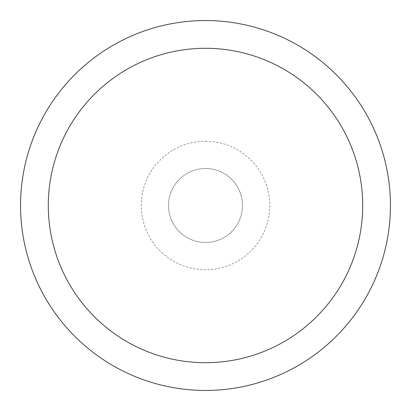<?xml version="1.0" encoding="UTF-8"?>
<svg xmlns="http://www.w3.org/2000/svg" width="411" height="411" viewBox="0 0 411 411"><rect width="100%" height="100%" fill="white"/><g stroke="black" fill="none" stroke-linecap="round" stroke-linejoin="round"><path stroke-width="0.31" stroke-dasharray="2.06 1.54" d="M205.5 168.515A36.985 36.985 0 0 1 242.485 205.5A36.985 36.985 0 0 1 205.5 242.485A36.985 36.985 0 0 1 168.515 205.5A36.985 36.985 0 0 1 205.5 168.515A36.985 36.985 0 0 1 242.485 205.5A36.985 36.985 0 0 1 205.5 242.485A36.985 36.985 0 0 1 168.515 205.5A36.985 36.985 0 0 1 223.995 173.468A36.99 36.99 0 0 1 237.532 223.995A36.99 36.99 0 0 1 169.769 195.929A36.99 36.99 0 0 1 205.5 168.51M205.5 20.555A184.945 184.945 0 0 1 390.445 205.5A184.945 184.945 0 0 1 205.5 390.445A184.95 184.95 0 0 1 20.55 205.5A184.95 184.95 0 0 1 205.5 20.55A184.95 184.95 0 0 1 390.45 205.5A184.95 184.95 0 0 1 205.5 390.45A184.945 184.945 0 0 1 20.555 205.5A184.945 184.945 0 0 1 205.5 20.555M223.995 173.468A36.99 36.99 0 0 1 205.5 242.49A36.99 36.99 0 0 1 173.468 187.005A36.99 36.99 0 0 1 241.231 215.071A36.99 36.99 0 0 1 187.005 237.532M205.5 141.261A64.239 64.239 0 0 1 269.739 205.5A64.239 64.239 0 0 1 205.5 269.739A64.239 64.239 0 0 1 141.261 205.5A64.239 64.239 0 0 1 205.5 141.261"/><path stroke-width="0.62" d="M205.5 20.55A184.95 184.95 0 0 1 390.45 205.5A184.95 184.95 0 0 1 205.5 390.45A184.95 184.95 0 0 1 20.55 205.5A184.95 184.95 0 0 1 205.5 20.55M205.5 48.293A157.208 157.208 0 0 1 362.708 205.5A157.208 157.208 0 0 1 205.5 362.708A157.208 157.208 0 0 1 48.293 205.5A157.208 157.208 0 0 1 205.5 48.293"/></g></svg>
